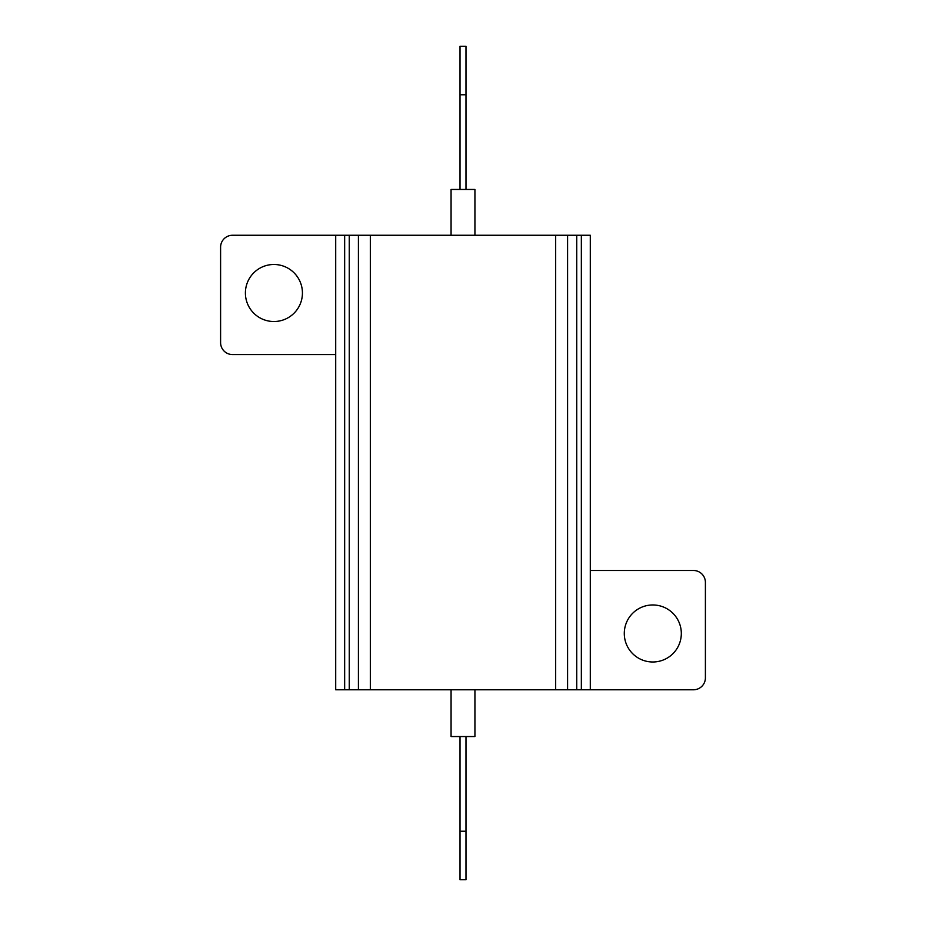 <?xml version="1.0" encoding="UTF-8"?>
<svg xmlns="http://www.w3.org/2000/svg" width="926" height="926" viewBox="0 0 926 926"><rect width="100%" height="100%" fill="white"/><g stroke="black" fill="none" stroke-linecap="round" stroke-linejoin="round"><path stroke-width="1.39" d="M474.934 689.777L474.934 736.54L451.066 736.54L451.066 689.777M451.066 235.262L451.066 189.46L474.934 189.46L474.934 235.262M652.795 604.967A28.509 28.509 0 0 0 624.286 633.477A28.509 28.509 0 0 0 652.795 661.986A28.509 28.509 0 0 0 681.316 633.477A28.509 28.509 0 0 0 652.795 604.967M273.911 264.489A28.509 28.509 0 0 0 245.402 292.998A28.509 28.509 0 0 0 273.911 321.519A28.509 28.509 0 0 0 302.432 292.998A28.509 28.509 0 0 0 273.911 264.489M590.29 570.485L693.481 570.485A11.934 11.934 0 0 1 705.404 582.419L705.404 677.855A11.934 11.934 0 0 1 693.481 689.777L590.29 689.777L590.29 235.262L232.519 235.262A11.934 11.934 0 0 0 220.596 247.196L220.596 342.632A11.934 11.934 0 0 0 232.519 354.565L335.71 354.565M335.71 235.262L335.71 689.777L344.657 689.777L344.657 235.262M349.252 235.262L349.252 689.777L344.657 689.777M358.42 235.262L358.42 689.777L349.252 689.777M370.331 235.262L370.331 689.777L358.42 689.777M555.669 235.262L555.669 689.777L370.331 689.777M567.58 235.262L567.58 689.777L555.669 689.777M576.748 235.262L576.748 689.777L567.58 689.777M581.343 235.262L581.343 689.777L576.748 689.777M590.29 689.777L581.343 689.777M465.986 94.765L460.014 94.765L460.014 46.3L465.986 46.3L465.986 189.46M460.014 94.765L460.014 189.46M465.986 736.54L465.986 879.7L460.014 879.7L460.014 736.54M465.986 831.235L460.014 831.235"/></g></svg>

